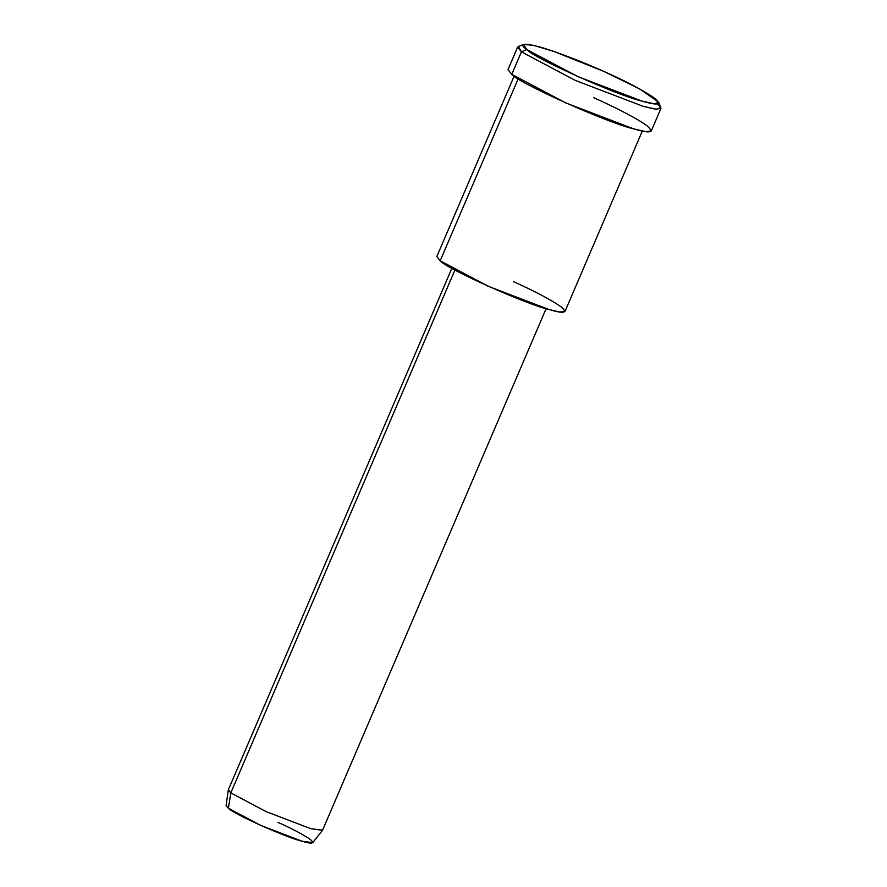 <?xml version="1.0" encoding="UTF-8"?>
<svg xmlns="http://www.w3.org/2000/svg" width="887" height="887" viewBox="0 0 887 887"><rect width="100%" height="100%" fill="white"/><g stroke="black" fill="none" stroke-linecap="round" stroke-linejoin="round"><path stroke-width="1.33" d="M523.718 44.383L518.374 46.49L521.412 51.856L526.59 49.472L523.718 44.383L533.619 45.359L554.253 51.579L604.114 71.537L639.982 89.11L658.686 102.238L654.539 103.857L641.977 101.096L577.681 76.526L526.59 49.472L521.412 51.856L575.33 80.418L643.208 106.34L656.469 109.256L660.848 107.56L657.356 103.868M451.86 268.284L228.358 789.763L230.82 792.9L228.391 808.257L261.033 825.553L302.112 841.242L312.756 842.65L322.524 830.287L310.949 828.746L266.3 811.694L230.82 792.9L228.314 789.907L226.096 805.507L228.391 808.257L230.82 792.9L266.3 811.694L310.949 828.746L322.591 830.154L546.104 308.676M277.919 822.36C292.222 828.691 303.099 834.456 310.561 839.645C314.83 843.615 312.013 844.147 302.112 841.242C286.956 837.882 232.782 813.656 228.391 808.257M230.82 792.9L454.942 269.992L230.82 792.9M513.385 281.656C534.517 291.025 550.594 299.54 561.626 307.212C567.935 313.078 563.777 313.854 549.142 309.563C526.723 304.607 446.66 268.783 440.163 260.811L488.415 286.368L549.142 309.563L559.897 312.036L564.975 311.481L642.321 131.032M518.196 78.755L440.163 260.811L518.196 78.755M514.15 76.105L436.814 256.543L440.163 260.811M593.591 97.648C613.671 106.54 638.74 119.213 647.521 126.209C654.573 132.762 649.916 133.638 633.562 128.837C608.515 123.293 519.017 83.267 511.766 74.353L565.695 102.914L633.562 128.837L645.581 131.609L651.269 130.977L660.904 108.48L655.227 109.112L643.208 106.34L575.33 80.418L521.412 51.856L517.664 47.089L508.018 69.585L511.766 74.353L521.412 51.856L511.766 74.353M526.59 49.472C533.464 57.91 618.239 95.84 641.977 101.096C657.467 105.642 661.879 104.81 655.194 98.59C643.518 90.474 626.488 81.46 604.114 71.537C585.353 63.066 557.269 51.878 539.806 46.978C522.997 42.676 518.596 43.507 526.59 49.472M658.686 102.238L660.848 107.56"/></g></svg>
